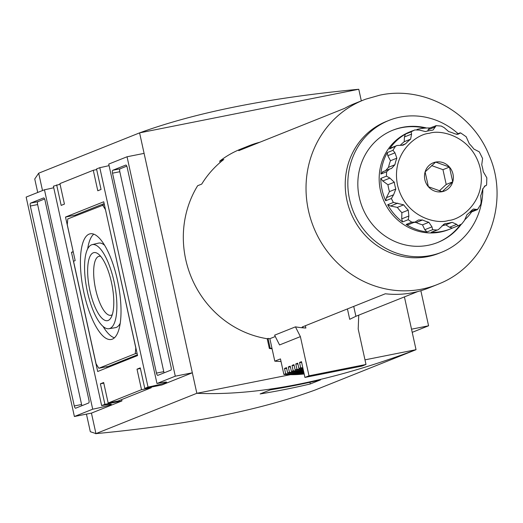 <?xml version="1.0" encoding="UTF-8"?>
<svg xmlns="http://www.w3.org/2000/svg" width="523" height="523" viewBox="0 0 523 523"><rect width="100%" height="100%" fill="white"/><g stroke="black" fill="none" stroke-linecap="round" stroke-linejoin="round"><path stroke-width="0.78" d="M95.944 433.626C140.412 429.455 181.017 423.708 217.764 416.406C254.492 409.091 286.95 400.298 315.134 390.021L416.033 349.691C374.115 365.459 334.785 376.998 298.045 384.313C261.31 391.616 227.577 394.61 196.844 393.296L95.944 433.626L91.44 413.118L74.39 416.511L92.702 409.195A14.461 0.83 167.6 0 0 111.294 404.299A14.461 0.83 167.6 0 0 101.652 405.619L104.907 404.318L100.396 383.81L103.652 382.509L108.156 403.017L141.517 389.681L137.013 369.173L140.269 367.872L144.773 388.38L148.029 387.079A14.461 0.83 167.6 0 0 166.628 382.189A14.461 0.83 167.6 0 0 156.978 383.503L175.29 376.187L127.043 156.769L108.738 164.085L156.978 383.503M295.58 385.301A788.664 743.562 68.2 0 0 320.56 379.861L310.309 383.954A788.664 743.562 -111.8 0 1 285.323 389.4A788.664 743.562 -111.8 0 1 260.14 393.937L270.391 389.838A788.664 743.562 68.2 0 0 295.58 385.301M42.507 190.555L38.689 173.198L34.747 178.977L37.715 192.471M86.445 414.111L90.316 431.71L96.01 433.619M95.722 433.737L96.572 433.567M420.858 290.71L428.572 325.796L412.216 332.334M411.523 329.189L428.572 325.796M364.982 359.85L416.033 349.691L404.423 296.894M361.328 100.88L358.771 89.263L139.589 132.868L196.844 393.296L290.376 374.69M310.309 383.954L309.943 382.287M38.689 173.198L139.589 132.868C196.367 112.229 269.43 97.696 358.771 89.263M104.142 203.571L75.247 215.116L65.506 217.058L103.744 201.773L137.562 355.568L97.69 371.507L71.481 252.315L73.266 251.955M106.797 366.675L107.038 367.774M73.194 251.648L65.506 217.058M71.481 252.315L73.109 251.661M75.247 215.116L75.41 215.888M44.605 198.988L37.878 201.682A2.628 0.863 -101.3 0 0 37.63 204.565L81.588 404.508A2.628 0.863 -101.3 0 0 81.954 405.685M88.681 402.991L75.658 408.195A2.628 0.863 78.7 0 1 75.613 408.215A2.628 0.863 78.7 0 1 74.286 405.959L30.327 206.023A2.628 0.863 78.7 0 1 30.576 203.133L43.592 197.929A2.628 0.863 78.7 0 1 43.644 197.916A2.628 0.863 78.7 0 1 44.971 200.165L88.93 400.102A2.628 0.863 78.7 0 1 88.681 402.991M92.702 409.195L44.455 189.777L26.15 197.093L74.39 416.511M53.745 187.737A14.461 0.83 -12.4 0 1 44.455 189.777M60.053 184.22L53.405 186.201L101.652 405.619M126.788 166.144L120.061 168.831A2.628 0.863 -101.3 0 0 119.813 171.721L163.771 371.657A2.628 0.863 -101.3 0 0 164.137 372.834M171.113 367.257A2.628 0.863 78.7 0 1 170.864 370.147L157.841 375.351A2.628 0.863 78.7 0 1 157.796 375.364A2.628 0.863 78.7 0 1 156.469 373.108L112.51 173.172A2.628 0.863 78.7 0 1 112.759 170.282L125.775 165.078A2.628 0.863 78.7 0 1 125.827 165.065A2.628 0.863 78.7 0 1 127.154 167.321L171.113 367.257M109.078 165.621A14.461 0.83 -12.4 0 1 99.788 167.661L96.533 168.962L101.044 189.47L97.788 190.771L93.277 170.263L96.67 169.589M148.029 387.079L99.788 167.661M175.29 376.187L192.333 372.794L144.093 153.376L127.043 156.769M93.277 170.263L59.916 183.599L64.427 204.101L61.171 205.402L56.661 184.9M91.44 413.118L121.951 400.925L104.907 404.318M121.951 400.925L121.656 399.579M103.789 383.137L100.396 383.81M140.406 368.499L137.013 369.173M108.156 403.017L117.904 401.076L151.265 387.746L141.517 389.681M151.265 387.746L151.232 387.098M192.333 372.794L161.823 384.987L144.773 388.38M84.046 293.305A53.869 17.684 78.7 0 1 90.42 233.768A53.869 17.684 78.7 0 1 117.394 279.975A53.869 17.684 78.7 0 1 111.438 339.427A53.869 17.684 78.7 0 1 84.046 293.305M93.787 234.147A53.627 17.605 -101.3 0 0 87.668 248.909M109.908 328.444A42.873 14.075 78.7 0 1 108.915 328.719A42.873 14.075 78.7 0 1 87.119 290.409A42.873 14.075 78.7 0 1 91.525 244.836A42.873 14.075 78.7 0 1 92.185 244.627A42.873 14.075 78.7 0 1 114.21 282.355A42.873 14.075 78.7 0 1 109.908 328.444M120.179 323.299A43.115 14.154 78.7 0 1 116.296 327.418A43.115 14.154 78.7 0 1 115.295 327.692L108.915 328.719M93.277 252.805A34.701 11.395 78.7 0 1 98.252 253.956A34.701 11.395 78.7 0 1 111.896 284.414A34.701 11.395 78.7 0 1 110.954 317.781A34.701 11.395 78.7 0 1 108.156 320.475A34.701 11.395 78.7 0 1 89.976 290.932A34.701 11.395 78.7 0 1 93.277 252.805M100.678 256.335A30.086 9.878 -101.3 0 0 99.122 256.277A30.086 9.878 -101.3 0 0 98.54 256.453A30.086 9.878 -101.3 0 0 95.487 288.618A30.086 9.878 -101.3 0 0 110.863 315.297A30.086 9.878 -101.3 0 0 111.445 315.127A30.086 9.878 -101.3 0 0 112.282 314.65M92.185 244.627L98.468 243.13A43.115 14.154 78.7 0 1 104.665 245.32M103.103 326.489A53.627 17.605 -101.3 0 0 114.406 337.793M105.443 209.475L135.79 347.913L135.287 353.692L98.834 368.257L96.082 363.786L73.54 261.252L75.168 260.604L67.277 224.713L67.774 218.941L104.384 204.663M105.358 209.494L102.6 205.016M137.072 353.332L135.287 353.692M137.392 354.803L108.575 366.322L98.834 368.257M482.814 188.594A70.978 66.918 -111.8 0 1 441.667 252.23L439.065 253.269A70.978 66.918 -111.8 0 1 427.938 256.564A70.978 66.918 -111.8 0 1 348.527 206.389A70.978 66.918 -111.8 0 1 386.379 121.447L388.981 120.408A70.978 66.918 -111.8 0 1 400.108 117.106A70.978 66.918 -111.8 0 1 458.076 133.672M363.635 99.965A99.37 93.689 -111.8 0 1 365.669 99.18L379.914 95.147C424.022 85.556 472.119 112.53 489.005 155.063C510.468 202.793 487.41 264.468 439.412 283.675A99.37 93.689 -111.8 0 1 437.398 284.512A99.37 93.689 -111.8 0 1 421.819 289.127A99.37 93.689 -111.8 0 1 310.649 218.882A99.37 93.689 -111.8 0 1 363.635 99.965L354.849 103.476A99.37 93.689 68.2 0 0 344.559 108.379L238.776 150.657A99.37 93.689 -111.8 0 1 249.066 145.754A99.37 93.689 -111.8 0 1 259.898 142.217M249.066 145.754L240.926 149.009A99.37 93.689 68.2 0 0 219.745 161.091L223.818 159.463A99.37 93.689 68.2 0 0 201.721 184.089L197.648 185.717A99.37 93.689 68.2 0 0 267.207 338.734L269.352 348.495L270.169 348.174L268.024 338.414L267.207 338.734M268.024 338.414A99.37 93.689 68.2 0 0 269.861 338.688L275.294 336.518M358.732 315.16L358.203 329.026L365.995 364.472L309.008 375.808L300.392 336.622L279.557 344.945L274.614 335.178L295.449 326.855A99.37 93.689 68.2 0 0 305.877 328.039C302.863 327.784 301.673 327.424 302.32 326.953L385.32 293.776A99.37 93.689 68.2 0 0 413.033 292.638A99.37 93.689 68.2 0 0 428.612 288.023L437.398 284.512M441.667 252.23A70.978 66.918 -111.8 0 1 430.54 255.525A70.978 66.918 -111.8 0 1 351.136 205.349A70.978 66.918 -111.8 0 1 388.981 120.408M437.359 242.626A60.465 57.007 68.2 0 0 460.456 224.629M424.905 128.122A60.465 57.007 68.2 0 0 401.546 127.684A60.465 57.007 68.2 0 0 392.479 130.338M426.618 128.011A60.465 57.007 68.2 0 0 402.364 127.364A60.465 57.007 68.2 0 0 392.884 130.175A60.465 57.007 68.2 0 0 360.641 202.532A60.465 57.007 68.2 0 0 428.285 245.274A60.465 57.007 68.2 0 0 437.764 242.463A60.465 57.007 68.2 0 0 461.41 224.112M219.745 161.091L220.059 162.522M269.861 338.688L274.804 361.164L280.459 358.909L283.878 374.455A127.239 119.963 68.2 0 0 304.177 373.978M274.804 361.164A121.983 115.001 68.2 0 0 281.021 361.465M304.066 373.461A127.239 119.963 -111.8 0 1 285.669 373.742L283.878 374.455M285.669 373.742L284.505 368.447A121.983 115.001 68.2 0 0 286.702 368.591M303.798 372.265A127.239 119.963 -111.8 0 1 289.454 372.226L287.663 372.945L286.499 367.649L284.505 368.447M287.663 372.945A127.239 119.963 68.2 0 0 303.928 372.847M289.454 372.226L288.291 366.93A121.983 115.001 68.2 0 0 290.442 367.074M303.51 370.938A127.239 119.963 -111.8 0 1 293.194 370.735L291.403 371.448L290.239 366.152L288.291 366.93M291.403 371.448A127.239 119.963 68.2 0 0 303.654 371.585M293.194 370.735L292.03 365.433A121.983 115.001 68.2 0 0 294.188 365.577M303.183 369.467A127.239 119.963 -111.8 0 1 296.94 369.238L295.149 369.951L293.985 364.655L292.03 365.433M295.149 369.951A127.239 119.963 68.2 0 0 303.347 370.186M296.94 369.238L295.776 363.943A121.983 115.001 68.2 0 0 297.927 364.08M302.83 367.859A127.239 119.963 -111.8 0 1 300.679 367.741L298.894 368.454L297.724 363.158L295.776 363.943M298.894 368.454A127.239 119.963 68.2 0 0 303.007 368.65M300.679 367.741L299.516 362.446A121.983 115.001 68.2 0 0 301.673 362.589M299.516 362.446L301.47 361.661L304.935 377.436L309.008 375.808M304.935 377.436L361.929 366.093L365.995 364.472M300.392 336.622L295.449 326.855M417.772 291.559L355.901 316.291L349.71 319.318L347.429 308.923M271.993 348.383A109.359 103.109 -111.8 0 1 270.169 348.174M269.352 348.495A109.359 103.109 68.2 0 0 272.084 348.802M452.153 222.308L456.703 224.38L449.532 227.25L445.786 224.851L452.153 222.308A47.318 44.612 -111.8 0 1 448.924 223.079A47.318 44.612 -111.8 0 1 445.642 223.602L443.295 224.537M456.703 224.38L458.089 225.786A52.575 49.574 -111.8 0 0 461.816 223.877L458.07 225.799M461.816 223.877L464.542 220.36L466.961 214.718A47.318 44.612 -111.8 0 0 471.844 210.168L473.505 208.997L477.414 209.631L470.556 212.325M477.218 209.664L477.741 209.05M477.623 209.462L480.8 204.271L481.14 201.63L480.722 195.707A47.318 44.612 -111.8 0 0 482.677 189.123L485.187 185.757L486.187 185.547L486.606 184.913M486.606 184.952L486.835 177.84L483.252 171.675A47.318 44.612 -111.8 0 0 481.742 164.817L482.592 158.469L479.29 151.86L473.864 149.048A47.318 44.612 -111.8 0 0 469.301 143.76L466.176 136.745M466.268 136.817L460.645 132.914L457.88 134.293L455.075 133.901A47.318 44.612 -111.8 0 0 448.682 131.593L444.151 127.619L441.249 126.063M428.102 129.789L435.273 126.926L436.09 125.716L429.435 128.161L428.102 129.789L427.801 130.979M435.273 126.926L433.09 129.985L431.92 130.279A47.318 44.612 -111.8 0 0 428.638 130.802A47.318 44.612 -111.8 0 0 425.408 131.58L419.42 130.077L414.87 129.939L409.176 132.214A52.575 49.574 -111.8 0 1 411.268 131.312A52.575 49.574 -111.8 0 1 413.353 130.541M416.955 129.456A52.575 49.574 -111.8 0 1 419.511 128.874A52.575 49.574 -111.8 0 1 429.893 127.978M411.268 131.312L409.646 131.966A52.575 49.574 68.2 0 0 381.607 194.883A52.575 49.574 68.2 0 0 440.431 232.055A52.575 49.574 68.2 0 0 448.669 229.61L450.296 228.963A52.575 49.574 -111.8 0 1 442.059 231.401A52.575 49.574 -111.8 0 1 431.174 232.284L438.366 229.63L444.432 223.909L445.642 223.602M428.88 222.288L431.972 226.845L424.8 229.708L426.958 231.951A52.575 49.574 -111.8 0 1 406.129 224.445L408.365 224.655L415.216 221.922L418.478 219.98L422.486 219.987L416.118 222.53A47.318 44.612 68.2 0 0 422.512 224.838L428.88 222.288A47.318 44.612 -111.8 0 1 422.486 219.987M408.26 210.122L408.875 216.006L401.703 218.876L402.547 221.961A52.575 49.574 -111.8 0 1 387.687 204.728L390.498 206.023L397.33 207.383A47.318 44.612 68.2 0 0 401.893 212.671L408.26 210.122A47.318 44.612 -111.8 0 1 403.697 204.833L397.33 207.383M395.819 189.065L393.597 194.785L386.425 197.648L385.699 200.76A52.575 49.574 -111.8 0 1 380.79 178.428L382.758 180.965L387.942 184.756A47.318 44.612 68.2 0 0 389.452 191.614L395.819 189.065A47.318 44.612 -111.8 0 1 394.309 182.213L387.942 184.756M383.065 171.721L380.934 174.035A52.575 49.574 -111.8 0 1 387.295 152.585L387.811 155.697L390.472 160.718A47.318 44.612 68.2 0 0 388.517 167.308L394.891 164.758A47.318 44.612 -111.8 0 1 396.839 158.175L390.472 160.718M401.618 145.355L405.717 143.72L403.037 145.204L397.075 145.486L390.616 148.061L389.53 148.944A52.575 49.574 -111.8 0 1 405.449 134.123L404.41 136.961L404.24 141.713A47.318 44.612 68.2 0 0 400.298 145.27M387.687 204.728L393.381 202.453L403.697 204.833M431.174 232.284L438.366 229.623M451.879 228.231L452.395 228.061L449.532 227.25M394.891 164.758L391.55 168.452L389.524 169.079L386.634 171.76L380.934 174.035M387.295 152.585L392.989 150.31L394.983 152.827L396.839 158.175M385.621 170.635L388.517 167.308M405.449 134.123L411.143 131.848L411.581 134.097L410.607 139.17L404.24 141.713M405.717 143.72A47.318 44.612 -111.8 0 1 410.607 139.17M397.075 145.486L389.53 148.944M409.176 132.214L414.87 129.939A52.575 49.574 -111.8 0 0 411.143 131.848M471.622 211.946A52.575 49.574 -111.8 0 1 464.574 219.987M452.343 228.087A52.575 49.574 -111.8 0 1 450.296 228.963M414.183 222.327L416.118 222.53M424.8 229.708L422.512 224.838M431.972 226.845L432.652 229.675L426.958 231.951M406.129 224.445L411.823 222.164L414.595 222.125M401.703 218.876L401.893 212.671M408.875 216.006L408.241 219.686L402.547 221.961M380.79 178.428L386.484 176.153L389.929 178.101L394.309 182.213M386.425 197.648L389.452 191.614M393.597 194.785L391.4 198.485L385.699 200.76M428.37 186.704A15.18 14.311 68.2 0 0 442.177 191.686A15.18 14.311 68.2 0 0 452.728 181.86A15.18 14.311 68.2 0 0 449.473 167.066A15.18 14.311 68.2 0 0 435.666 162.084A15.18 14.311 68.2 0 0 425.121 171.91L428.37 186.704L442.177 191.686L452.728 181.86L449.473 167.066L435.666 162.084L425.121 171.91A15.18 14.311 68.2 0 0 428.37 186.704M431.606 165.569L442.961 169.668L449.473 167.066M442.961 169.668L446.217 184.462L452.728 181.86M446.217 184.462L439.281 190.921M81.588 404.508L74.286 405.959M30.327 206.023L37.63 204.565M37.878 201.682L30.576 203.133M163.771 371.657L156.469 373.108M112.51 173.172L119.813 171.721M120.061 168.831L112.759 170.282M305.877 328.039L305.367 325.731M353.725 306.406L355.901 316.291M429.344 133.306C441.066 129.148 472.668 136.51 480.323 168.648C486.848 201.015 460.998 219.804 448.505 220.464C436.777 224.622 405.175 217.261 397.519 185.122C390.995 152.755 416.844 133.966 429.344 133.306M436.868 230.009A52.575 49.574 -111.8 0 1 432.652 229.675M411.823 222.164A52.575 49.574 -111.8 0 1 408.241 219.686M393.381 202.453A52.575 49.574 -111.8 0 1 391.4 198.485M386.484 176.153A52.575 49.574 -111.8 0 1 386.634 171.76M392.989 150.31A52.575 49.574 -111.8 0 1 395.225 146.669M390.603 206.003L397.768 203.133M458.004 225.818L452.395 228.061M442.04 225.727A47.318 44.612 68.2 0 0 442.556 225.629A47.318 44.612 68.2 0 0 445.786 224.851M387.811 155.697L394.983 152.827M404.41 136.961L411.581 134.097M456.906 134.352L459.71 133.228M485.887 185.606L484.461 186.175M476.433 209.292L470.334 211.73M382.758 180.965L389.929 178.101M441.425 126.082L435.836 125.638M458.05 225.805L452.29 228.106M486.187 185.547L484.298 186.306M389.524 169.073L382.509 171.877M460.116 132.855L456.481 134.306"/></g></svg>
